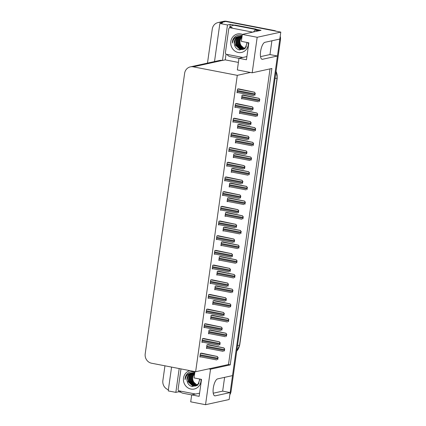 <?xml version="1.0" encoding="UTF-8"?>
<svg xmlns="http://www.w3.org/2000/svg" width="426" height="426" viewBox="0 0 426 426"><rect width="100%" height="100%" fill="white"/><g stroke="black" fill="none" stroke-linecap="round" stroke-linejoin="round"><path stroke-width="0.64" d="M205.54 404.7L210.529 369.188L230.232 364.864L271.884 68.474L252.187 72.798L257.176 37.286L280.798 32.104L279.823 39.043L264.924 42.312A8.648 2.982 100.9 0 0 260.595 51.482A8.648 2.982 100.9 0 0 262.091 59.283A8.648 2.982 100.9 0 0 262.538 59.273L277.438 56.008L232.521 375.615L217.622 378.884A8.648 2.982 100.9 0 0 213.293 388.049A8.648 2.982 100.9 0 0 214.789 395.85A8.648 2.982 100.9 0 0 215.236 395.845L230.136 392.575L229.161 399.519L205.54 404.7L190.699 401.835L191.673 394.891L199.144 396.334L201.53 379.374L194.059 377.931L194.948 371.605M180.805 392.202L178.59 391.771L178.739 390.695M238.4 62.409L225.237 59.869L226.041 54.129M229.763 27.631L230.226 24.357L234.284 25.139M256.085 29.351L261.053 30.31L242.335 34.415L241.361 41.359L248.832 42.802L246.446 59.762L238.975 58.319L237.346 69.928L250.44 72.457L237.287 75.343L193.212 66.829A8.105 7.524 -102.4 0 0 190.358 66.866A8.105 7.524 -102.4 0 0 184.623 73.341L145.202 353.83A8.105 7.524 -102.4 0 0 151.555 363.224L195.635 371.738L228.49 364.528L270.036 68.879M171.571 367.09L168.222 390.903L175.842 392.373L179.192 368.559M175.842 392.373L178.59 391.771M225.237 59.869L222.489 60.471L227.479 24.958L230.226 24.357M222.489 60.471L222.34 60.439A8.105 7.524 -102.4 0 0 219.486 60.476L190.358 66.866M227.479 24.958L219.859 23.483L214.507 61.568M207.489 63.107L212.276 29.053A8.105 7.524 77.6 0 1 218.005 22.578A8.105 7.524 77.6 0 1 220.86 22.546L222.606 22.882L219.859 23.483M168.387 389.747A8.105 7.524 77.6 0 1 162.87 380.572L164.947 365.812M257.176 37.286L242.335 34.415M218.005 22.578L222.91 21.502A8.105 7.524 77.6 0 1 225.764 21.47L280.798 32.104M213.24 393.198L222.665 391.132L224.603 377.351M222.665 391.132L230.136 392.575M260.536 56.631L269.967 54.565L271.905 40.784M269.967 54.565L277.438 56.008M199.592 393.155L191.673 394.891M246.894 56.583L238.975 58.319M237.287 75.343L195.635 371.738M252.187 72.798L250.44 72.457M228.49 364.528L230.232 364.864M210.529 369.188L208.788 368.852M220.301 221.046L218.948 221.195L218.426 224.907L219.262 224.726M218.24 235.732L216.887 235.876L216.365 239.588L217.196 239.407M216.174 250.413L214.821 250.563L214.299 254.269L215.135 254.088M214.113 265.094L212.76 265.244L212.239 268.955L213.069 268.769M209.986 294.457L208.633 294.606L208.112 298.317L208.942 298.136M212.047 279.775L210.694 279.925L210.172 283.636L211.008 283.45M203.793 338.505L202.441 338.654L201.919 342.36L202.755 342.179M205.859 323.819L204.507 323.968L203.985 327.679L204.815 327.498M207.92 309.138L206.567 309.287L206.046 312.998L206.882 312.817M222.361 206.365L221.014 206.514L220.492 210.226L221.323 210.045M224.427 191.684L223.075 191.833L222.553 195.545L223.389 195.358M226.488 177.003L225.141 177.152L224.619 180.864L225.45 180.677M228.554 162.322L227.202 162.471L226.68 166.183L227.516 165.996M230.615 147.641L229.268 147.79L228.746 151.496L229.577 151.315M232.681 132.96L231.329 133.104L230.807 136.815L231.643 136.634M234.742 118.274L233.395 118.423L232.873 122.134L233.704 121.953M236.808 103.593L235.456 103.742L234.934 107.453L235.77 107.272M238.869 88.912L237.522 89.061L237 92.772L237.83 92.586M201.732 353.186L200.38 353.335L199.858 357.041L200.689 356.86M214.518 300.575L213.17 300.724L212.649 304.436L213.479 304.255M212.457 315.256L211.104 315.405L210.582 319.117L211.418 318.936M210.391 329.942L209.044 330.091L208.522 333.798L209.352 333.617M216.584 285.894L215.231 286.043L214.709 289.755L215.545 289.573M218.644 271.213L217.297 271.362L216.775 275.074L217.606 274.887M220.711 256.532L219.358 256.681L218.836 260.392L219.672 260.206M222.771 241.851L221.424 242L220.902 245.706L221.733 245.525M224.837 227.17L223.485 227.319L222.963 231.025L223.799 230.844M226.898 212.483L225.551 212.633L225.029 216.344L225.86 216.163M228.964 197.802L227.612 197.952L227.09 201.663L227.926 201.482M231.025 183.121L229.678 183.271L229.156 186.982L229.987 186.801M233.091 168.44L231.739 168.59L231.217 172.301L232.048 172.115M235.152 153.759L233.805 153.908L233.283 157.62L234.114 157.434M237.218 139.078L235.866 139.227L235.344 142.934L236.174 142.753M239.279 124.397L237.926 124.546L237.41 128.253L238.24 128.072M241.345 109.711L239.992 109.86L239.471 113.572L240.301 113.391M243.406 95.03L242.053 95.179L241.537 98.891L242.367 98.71M208.33 344.623L206.977 344.772L206.456 348.479L207.292 348.298M279.76 39.059A8.105 7.524 77.6 0 1 279.68 40.055L230.28 391.569A8.105 7.524 77.6 0 1 230.077 392.564M274.11 30.486L226.547 21.3A8.105 7.524 77.6 0 0 223.693 21.332L222.91 21.502A8.105 7.524 77.6 0 1 225.764 21.47L273.327 30.661L274.11 30.486A8.105 7.524 77.6 0 1 276.149 31.204M280.207 36.29A8.105 7.524 77.6 0 1 280.462 39.879L231.062 391.398A8.105 7.524 77.6 0 1 229.838 394.7M224.459 350.917L224.257 350.96A1.353 0.463 100.9 0 1 224.294 350.406L224.406 349.613A1.353 0.463 100.9 0 1 224.529 349.043L223.836 347.941L224.726 349L224.257 350.96M206.504 348.148L223.352 351.386M207.973 344.554L223.932 347.92M217.856 359.475L217.659 359.523A1.353 0.463 100.9 0 1 217.691 358.969L217.803 358.175A1.353 0.463 100.9 0 1 217.931 357.606L217.233 356.503L218.128 357.563L217.659 359.523M199.906 356.711L216.754 359.949M201.37 353.117L217.335 356.482M258.598 30.848A5.405 1.864 -79.1 0 1 258.651 30.438L256.159 29.958L255.222 30.161A5.405 1.864 100.9 0 0 253.656 31.934M258.651 30.438L257.709 30.645A5.405 1.864 100.9 0 0 256.894 31.226M229.657 27.812A5.405 5.016 77.6 0 1 232.825 25.432L233.805 25.219A5.405 5.016 -102.4 0 1 234.199 25.15A5.405 5.016 77.6 0 1 235.711 25.198L256.127 29.144A5.405 5.016 -102.4 0 0 256.079 29.378A5.405 5.016 77.6 0 0 256.01 29.99M238.97 58.351L230.333 56.685A5.405 5.016 77.6 0 1 226.994 54.395M232.825 25.432A5.405 5.016 77.6 0 1 234.726 25.411L255.147 29.357L256.127 29.144M255.025 30.23A5.405 5.016 77.6 0 1 255.147 29.357M226.52 336.231L226.323 336.279A1.353 0.463 100.9 0 1 226.355 335.725L226.467 334.932A1.353 0.463 100.9 0 1 226.589 334.362L225.897 333.26L226.792 334.319L226.323 336.279M208.57 333.467L225.413 336.705M210.034 329.873L225.998 333.238M228.586 321.55L228.384 321.593A1.353 0.463 100.9 0 1 228.421 321.044L228.528 320.251A1.353 0.463 100.9 0 1 228.655 319.681L227.963 318.579L228.853 319.638L228.384 321.593M210.63 318.781L227.479 322.024M212.1 315.192L228.059 318.557M230.647 306.869L230.45 306.912A1.353 0.463 100.9 0 1 230.482 306.363L230.594 305.57A1.353 0.463 100.9 0 1 230.716 305L230.024 303.898L230.919 304.952L230.45 306.912M212.691 304.1L229.539 307.338M214.161 300.506L230.125 303.871M219.922 344.794L219.725 344.842A1.353 0.463 100.9 0 1 219.757 344.288L219.869 343.494A1.353 0.463 100.9 0 1 219.992 342.925L219.299 341.822L220.194 342.882L219.725 344.842M201.967 342.025L218.815 345.268M203.436 338.436L219.395 341.801M221.983 330.113L221.786 330.155A1.353 0.463 100.9 0 1 221.818 329.607L221.93 328.813A1.353 0.463 100.9 0 1 222.058 328.244L221.36 327.141L222.255 328.201L221.786 330.155M204.033 327.344L220.881 330.587M205.497 323.749L221.461 327.12M224.049 315.432L223.852 315.474A1.353 0.463 100.9 0 1 223.884 314.926L223.996 314.132A1.353 0.463 100.9 0 1 224.119 313.563L223.426 312.455L224.321 313.515L223.852 315.474M206.093 312.663L222.942 315.9M207.563 309.068L223.522 312.434M226.11 300.751L225.913 300.793A1.353 0.463 100.9 0 1 225.945 300.245L226.057 299.446A1.353 0.463 100.9 0 1 226.185 298.876L225.487 297.774L226.382 298.834L225.913 300.793M208.16 297.982L225.008 301.219M209.624 294.387L225.588 297.753M191.668 394.918L183.031 393.251A5.405 5.016 77.6 0 1 179.692 390.967M248.315 42.706A9.457 8.781 77.6 0 1 238.23 52.483A9.457 8.781 77.6 0 1 230.817 41.524A9.457 8.781 77.6 0 1 240.839 33.936A9.457 8.781 77.6 0 1 242.415 34.399M239.183 36.37L235.722 38.612L234.3 43.835C234.795 47.068 236.499 49.112 239.412 49.98L245.115 48.415L247.25 42.499M242.17 35.587L241.18 35.289C238.597 34.788 236.35 35.454 234.433 37.291C233.006 38.894 232.308 40.821 232.33 43.063C233.107 38.979 235.471 36.737 239.428 36.327A6.757 6.273 -102.4 0 0 239.071 36.396A6.757 6.273 -102.4 0 0 234.3 43.835M239.678 36.295L236.702 38.399L235.605 45.06L240.37 49.448L242.687 49.432L246.366 46.764M242.059 36.37L239.375 36.327M239.556 36.311L236.457 38.452L235.36 45.113L240.126 49.501L242.442 49.485L245.818 47.265L247.032 42.456M242.043 36.487L239.428 36.327M240.184 36.258L237.681 38.18L236.584 44.842L241.35 49.235L243.049 49.32M243.177 49.304L243.672 49.219M240.056 36.263L237.436 38.233L236.339 44.895L241.105 49.288L242.932 49.357M243.054 49.341L243.422 49.272M240.701 36.263L238.661 37.967L237.564 44.629L242.33 49.017L243.523 49.134M240.568 36.258L238.416 38.02L237.319 44.682L242.085 49.07L243.406 49.182M241.222 36.316L239.641 37.754L238.549 44.41L243.31 48.804L243.981 48.899M244.114 48.905L244.503 48.915M241.089 36.295L239.396 37.807L238.299 44.469L243.065 48.857L243.869 48.963M241.755 36.412L240.621 37.536L239.529 44.197L244.433 48.617M241.622 36.38L240.376 37.589L239.284 44.251L244.322 48.692M244.455 48.708L244.748 48.74M244.87 48.282A6.757 6.273 77.6 0 1 239.976 40.545C239.694 44.655 241.382 47.286 245.025 48.426L245.088 48.436M242.101 36.088L240.04 36.183M242.879 57.467L226.467 54.294A1.353 1.257 77.6 0 1 225.407 52.728L228.762 28.877A1.353 1.257 77.6 0 1 230.194 27.797L252.602 32.126A1.353 1.257 77.6 0 1 252.693 32.142M239.976 40.545L241.936 36.455M235.647 36.295L234.103 37.792L232.33 43.063M201.013 379.273A9.457 8.781 77.6 0 1 190.933 389.055A9.457 8.781 77.6 0 1 183.436 380.067A9.457 8.781 77.6 0 1 189.868 370.625M191.881 372.942L188.42 375.178L186.998 380.402C187.493 383.634 189.197 385.684 192.11 386.552L197.813 384.982L199.948 379.065M194.868 372.154L193.878 371.855C191.295 371.355 189.048 372.02 187.131 373.858C185.704 375.466 185.006 377.388 185.028 379.63C185.805 375.551 188.175 373.304 192.126 372.899A6.757 6.273 -102.4 0 0 191.769 372.963A6.757 6.273 -102.4 0 0 186.998 380.402M192.376 372.862L189.4 374.965L188.303 381.627L193.069 386.015L195.39 386.004L199.064 383.331M194.757 372.942L192.073 372.899M192.254 372.878L189.155 375.018L188.058 381.68L192.824 386.068L195.14 386.057L198.516 383.837L199.73 379.023M194.741 373.054L192.126 372.899M192.882 372.83L190.379 374.752L189.282 381.414L194.048 385.802L195.747 385.887M195.875 385.871L196.37 385.786M192.754 372.83L190.134 374.805L189.037 381.467L193.803 385.855L195.63 385.924M195.752 385.908L196.125 385.839M193.399 372.835L191.359 374.534L190.268 381.195L195.028 385.589L196.221 385.7M193.266 372.83L191.114 374.587L190.017 381.249L194.783 385.642L196.104 385.748M193.921 372.883L192.339 374.321L191.247 380.982L196.008 385.37L196.684 385.466M196.812 385.477L197.201 385.487M193.787 372.867L192.094 374.374L191.002 381.036L195.763 385.423L196.567 385.53M194.453 372.979L193.319 374.103L192.227 380.764L197.131 385.184M194.32 372.952L193.074 374.161L191.982 380.817L197.02 385.258M197.153 385.28L197.446 385.306M197.568 384.848A6.757 6.273 77.6 0 1 192.674 377.111C192.398 381.227 194.08 383.853 197.723 384.998L197.786 385.008M194.799 372.654L192.738 372.75M195.577 394.034L179.165 390.866A1.353 1.257 77.6 0 1 178.105 389.3L180.975 368.905M192.674 377.111L194.634 373.022M188.345 372.862L186.801 374.358L185.028 379.63M232.713 292.188L232.511 292.231A1.353 0.463 100.9 0 1 232.543 291.682L232.655 290.889A1.353 0.463 100.9 0 1 232.782 290.314L232.09 289.211L232.979 290.271L232.511 292.231M214.757 289.419L231.606 292.657M216.227 285.825L232.186 289.19M234.774 277.507L234.577 277.55A1.353 0.463 100.9 0 1 234.609 277.001L234.721 276.202A1.353 0.463 100.9 0 1 234.843 275.633L234.151 274.53L235.045 275.59L234.577 277.55M216.818 274.738L233.666 277.976M218.288 271.144L234.252 274.509M236.84 262.826L236.638 262.869A1.353 0.463 100.9 0 1 236.67 262.32L236.781 261.521A1.353 0.463 100.9 0 1 236.909 260.952L236.217 259.849L237.106 260.909L236.638 262.869M218.884 260.057L235.732 263.295M220.354 256.463L236.313 259.828M228.176 286.07L227.979 286.112A1.353 0.463 100.9 0 1 228.011 285.564L228.123 284.765A1.353 0.463 100.9 0 1 228.245 284.195L227.553 283.093L228.442 284.153L227.979 286.112M210.22 283.301L227.069 286.538M211.69 279.706L227.649 283.072M230.237 271.389L230.04 271.431A1.353 0.463 100.9 0 1 230.072 270.877L230.184 270.084A1.353 0.463 100.9 0 1 230.312 269.514L229.614 268.412L230.509 269.472L230.04 271.431M212.286 268.62L229.129 271.857M213.751 265.025L229.715 268.391M232.303 256.702L232.106 256.75A1.353 0.463 100.9 0 1 232.138 256.196L232.25 255.403A1.353 0.463 100.9 0 1 232.372 254.833L231.68 253.731L232.569 254.791L232.106 256.75M214.347 253.939L231.196 257.176M215.817 250.344L231.776 253.71M238.901 248.145L238.704 248.188A1.353 0.463 100.9 0 1 238.736 247.634L238.848 246.84A1.353 0.463 100.9 0 1 238.97 246.271L238.278 245.168L239.172 246.228L238.704 248.188M220.945 245.376L237.793 248.614M222.415 241.782L238.374 245.147M240.967 233.459L240.765 233.507A1.353 0.463 100.9 0 1 240.796 232.953L240.908 232.159A1.353 0.463 100.9 0 1 241.036 231.59L240.344 230.487L241.233 231.547L240.765 233.507M223.011 230.695L239.859 233.933M224.481 227.101L240.44 230.466M243.028 218.778L242.831 218.82A1.353 0.463 100.9 0 1 242.863 218.272L242.974 217.478A1.353 0.463 100.9 0 1 243.097 216.909L242.405 215.806L243.299 216.866L242.831 218.82M225.072 216.009L241.92 219.252M226.541 212.414L242.5 215.785M245.094 204.097L244.891 204.139A1.353 0.463 100.9 0 1 244.923 203.591L245.035 202.797A1.353 0.463 100.9 0 1 245.163 202.228L244.471 201.12L245.36 202.18L244.891 204.139M227.138 201.328L243.986 204.565M228.608 197.733L244.567 201.099M247.155 189.416L246.958 189.458A1.353 0.463 100.9 0 1 246.989 188.91L247.101 188.116A1.353 0.463 100.9 0 1 247.224 187.541L246.532 186.439L247.426 187.499L246.958 189.458M229.199 186.647L246.047 189.884M230.668 183.052L246.627 186.418M234.364 242.021L234.167 242.064A1.353 0.463 100.9 0 1 234.199 241.515L234.311 240.722A1.353 0.463 100.9 0 1 234.438 240.152L233.741 239.05L234.635 240.11L234.167 242.064M216.413 239.252L233.256 242.495M217.878 235.663L233.842 239.029M236.43 227.34L236.233 227.383A1.353 0.463 100.9 0 1 236.265 226.834L236.377 226.041A1.353 0.463 100.9 0 1 236.499 225.471L235.807 224.369L236.696 225.429L236.233 227.383M218.474 224.571L235.322 227.814M219.944 220.977L235.903 224.348M238.491 212.659L238.294 212.702A1.353 0.463 100.9 0 1 238.326 212.153L238.438 211.36A1.353 0.463 100.9 0 1 238.565 210.79L237.868 209.683L238.762 210.742L238.294 212.702M220.54 209.89L237.383 213.128M222.005 206.296L237.969 209.661M240.557 197.978L240.36 198.021A1.353 0.463 100.9 0 1 240.392 197.472L240.504 196.674A1.353 0.463 100.9 0 1 240.626 196.104L239.934 195.001L240.823 196.061L240.36 198.021M222.601 195.209L239.449 198.447M224.071 191.615L240.03 194.98M242.618 183.297L242.421 183.34A1.353 0.463 100.9 0 1 242.453 182.791L242.564 181.993A1.353 0.463 100.9 0 1 242.692 181.423L241.995 180.32L242.889 181.38L242.421 183.34M224.667 180.528L241.51 183.766M226.131 176.934L242.096 180.299M249.221 174.735L249.018 174.777A1.353 0.463 100.9 0 1 249.05 174.229L249.162 173.43A1.353 0.463 100.9 0 1 249.29 172.86L248.598 171.758L249.487 172.818L249.018 174.777M231.265 171.966L248.113 175.203M232.734 168.371L248.693 171.737M251.281 160.054L251.084 160.096A1.353 0.463 100.9 0 1 251.116 159.548L251.228 158.749A1.353 0.463 100.9 0 1 251.351 158.179L250.658 157.077L251.553 158.137L251.084 160.096M233.326 157.285L250.174 160.522M234.795 153.69L250.754 157.056M253.348 145.367L253.145 145.415A1.353 0.463 100.9 0 1 253.177 144.861L253.289 144.068A1.353 0.463 100.9 0 1 253.417 143.498L252.725 142.396L253.614 143.455L253.145 145.415M235.392 142.603L252.24 145.841M236.861 139.009L252.82 142.375M255.408 130.686L255.211 130.734A1.353 0.463 100.9 0 1 255.243 130.18L255.355 129.387A1.353 0.463 100.9 0 1 255.478 128.817L254.785 127.715L255.68 128.774L255.211 130.734M237.452 127.917L254.301 131.16M238.922 124.328L254.881 127.694M257.474 116.005L257.272 116.048A1.353 0.463 100.9 0 1 257.304 115.499L257.416 114.706A1.353 0.463 100.9 0 1 257.544 114.136L256.851 113.034L257.741 114.093L257.272 116.048M239.518 113.236L256.367 116.479M240.988 109.642L256.947 113.012M259.535 101.324L259.338 101.367A1.353 0.463 100.9 0 1 259.37 100.818L259.482 100.025A1.353 0.463 100.9 0 1 259.604 99.455L258.912 98.347L259.807 99.407L259.338 101.367M241.579 98.555L258.428 101.793M243.049 94.961L259.008 98.326M244.684 168.616L244.487 168.659A1.353 0.463 100.9 0 1 244.519 168.105L244.63 167.311A1.353 0.463 100.9 0 1 244.753 166.742L244.061 165.639L244.95 166.699L244.487 168.659M226.728 165.847L243.576 169.085M228.198 162.253L244.157 165.618M246.745 153.93L246.547 153.978A1.353 0.463 100.9 0 1 246.579 153.424L246.691 152.63A1.353 0.463 100.9 0 1 246.819 152.061L246.121 150.958L247.016 152.018L246.547 153.978M228.794 151.166L245.637 154.404M230.258 147.572L246.223 150.937M248.811 139.249L248.614 139.291A1.353 0.463 100.9 0 1 248.646 138.743L248.757 137.949A1.353 0.463 100.9 0 1 248.88 137.38L248.188 136.277L249.077 137.337L248.614 139.291M230.855 136.48L247.703 139.723M232.324 132.891L248.283 136.256M250.871 124.568L250.674 124.61A1.353 0.463 100.9 0 1 250.706 124.062L250.818 123.268A1.353 0.463 100.9 0 1 250.946 122.699L250.248 121.596L251.143 122.651L250.674 124.61M232.921 121.799L249.764 125.042M234.385 118.204L250.35 121.575M252.938 109.887L252.74 109.929A1.353 0.463 100.9 0 1 252.772 109.381L252.884 108.587A1.353 0.463 100.9 0 1 253.007 108.018L252.314 106.91L253.204 107.97L252.74 109.929M234.982 107.118L251.83 110.355M236.451 103.523L252.41 106.889M254.998 95.206L254.801 95.248A1.353 0.463 100.9 0 1 254.833 94.7L254.945 93.901A1.353 0.463 100.9 0 1 255.073 93.331L254.375 92.229L255.27 93.289L254.801 95.248M237.048 92.437L253.891 95.674M238.512 88.842L254.476 92.208M214.379 395.679L215.236 395.845M261.681 59.107L262.538 59.273M220.86 22.546L226.547 21.3M193.212 66.829L222.34 60.439M275.042 78.475L277.07 78.033A2.7 0.373 8 0 0 277.257 77.926L239.71 345.06A2.7 0.373 -172 0 1 239.529 345.166L277.07 78.033A10.81 10.038 -102.4 0 0 276.032 71.408M236.734 351.045A10.81 10.038 -102.4 0 0 239.529 345.166L237.495 345.614M280.462 39.879L279.68 40.055M231.062 391.398L230.28 391.569M206.663 347.004L224.294 350.406M206.775 346.21L224.406 349.613M207.185 344.725L223.836 347.941M200.066 355.566L217.691 358.969M200.177 354.773L217.803 358.175M200.587 353.287L217.233 356.503M234.726 25.411L235.711 25.198M257.709 30.645L255.222 30.161M208.729 332.323L226.355 335.725M208.841 331.529L226.467 334.932M209.251 330.043L225.897 333.26M210.79 317.642L228.421 321.044M210.902 316.843L228.528 320.251M211.312 315.362L227.963 318.579M212.856 302.961L230.482 306.363M212.968 302.162L230.594 305.57M213.378 300.681L230.024 303.898M202.126 340.885L219.757 344.288M202.238 340.092L219.869 343.494M202.654 338.606L219.299 341.822M204.192 326.204L221.818 329.607M204.304 325.405L221.93 328.813M204.714 323.925L221.36 327.141M206.253 311.523L223.884 314.926M206.365 310.724L223.996 314.132M206.78 309.244L223.426 312.455M208.319 296.837L225.945 300.245M208.431 296.043L226.057 299.446M208.841 294.558L225.487 297.774M252.602 32.126L253.678 31.886M230.194 27.797L232.154 27.365M214.917 288.274L232.543 291.682M215.029 287.481L232.655 290.889M215.439 286L232.09 289.211M216.983 273.593L234.609 277.001M217.095 272.8L234.721 276.202M217.505 271.314L234.151 274.53M219.044 258.912L236.67 262.32M219.156 258.119L236.781 261.521M219.566 256.633L236.217 259.849M210.38 282.156L228.011 285.564M210.492 281.362L228.123 284.765M210.907 279.877L227.553 283.093M212.446 267.475L230.072 270.877M212.558 266.681L230.184 270.084M212.968 265.196L229.614 268.412M214.507 252.794L232.138 256.196M214.619 252L232.25 255.403M215.034 250.515L231.68 253.731M221.11 244.231L238.736 247.634M221.222 243.438L238.848 246.84M221.632 241.952L238.278 245.168M223.171 229.55L240.796 232.953M223.283 228.757L240.908 232.159M223.693 227.271L240.344 230.487M225.237 214.869L242.863 218.272M225.349 214.07L242.974 217.478M225.759 212.59L242.405 215.806M227.298 200.188L244.923 203.591M227.409 199.389L245.035 202.797M227.819 197.909L244.471 201.12M229.364 185.502L246.989 188.91M229.476 184.708L247.101 188.116M229.886 183.228L246.532 186.439M216.573 238.113L234.199 241.515M216.685 237.319L234.311 240.722M217.095 235.834L233.741 239.05M218.634 223.432L236.265 226.834M218.746 222.633L236.377 226.041M219.161 221.153L235.807 224.369M220.7 208.751L238.326 212.153M220.812 207.952L238.438 211.36M221.222 206.472L237.868 209.683M222.761 194.064L240.392 197.472M222.873 193.271L240.504 196.674M223.288 191.785L239.934 195.001M224.827 179.383L242.453 182.791M224.939 178.59L242.564 181.993M225.349 177.104L241.995 180.32M231.424 170.821L249.05 174.229M231.536 170.027L249.162 173.43M231.946 168.542L248.598 171.758M233.491 156.14L251.116 159.548M233.602 155.346L251.228 158.749M234.012 153.861L250.658 157.077M235.551 141.459L253.177 144.861M235.663 140.665L253.289 144.068M236.073 139.18L252.725 142.396M237.617 126.778L255.243 130.18M237.729 125.984L255.355 129.387M238.139 124.498L254.785 127.715M239.678 112.097L257.304 115.499M239.79 111.298L257.416 114.706M240.2 109.817L256.851 113.034M241.744 97.416L259.37 100.818M241.856 96.617L259.482 100.025M242.266 95.136L258.912 98.347M226.888 164.702L244.519 168.105M226.999 163.909L244.63 167.311M227.415 162.423L244.061 165.639M228.954 150.021L246.579 153.424M229.066 149.228L246.691 152.63M229.476 147.742L246.121 150.958M231.014 135.34L248.646 138.743M231.126 134.541L248.757 137.949M231.542 133.061L248.188 136.277M233.081 120.659L250.706 124.062M233.192 119.86L250.818 123.268M233.602 118.38L250.248 121.596M235.141 105.978L252.772 109.381M235.253 105.179L252.884 108.587M235.669 103.699L252.314 106.91M237.207 91.292L254.833 94.7M237.319 90.498L254.945 93.901M237.729 89.013L254.375 92.229M239.71 345.06L236.718 351.141M276.08 71.094L277.257 77.926M229.715 27.802L231.675 27.37"/></g></svg>
